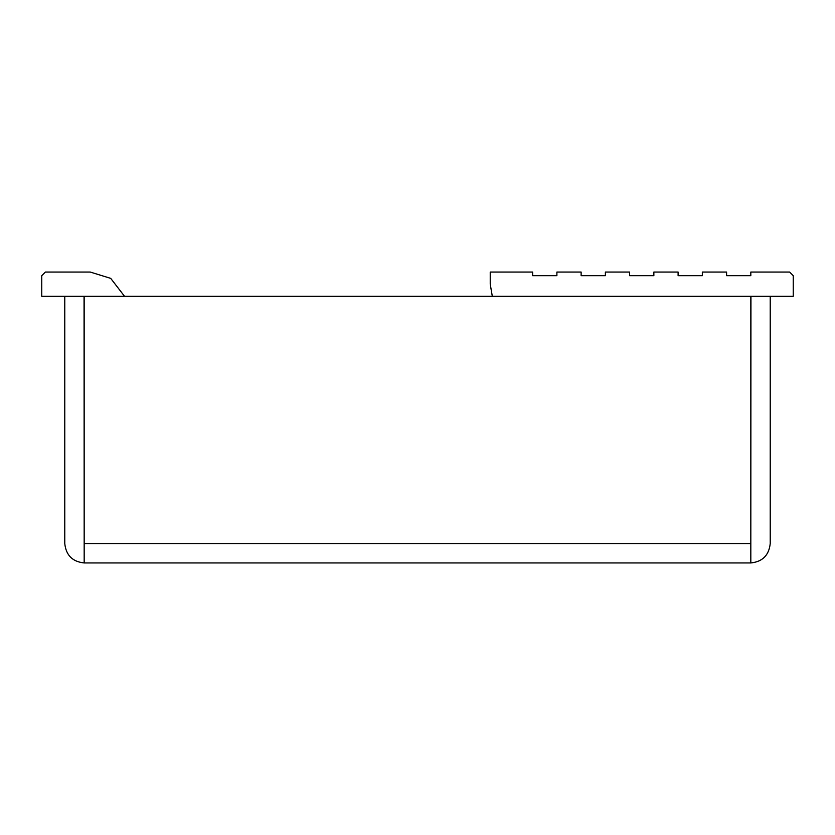 <?xml version="1.0" encoding="UTF-8"?>
<svg xmlns="http://www.w3.org/2000/svg" width="835" height="835" viewBox="0 0 835 835"><rect width="100%" height="100%" fill="white"/><g stroke="black" fill="none" stroke-linecap="round" stroke-linejoin="round"><path stroke-width="1.25" d="M90.232 272.053L110.711 278.368L124.519 296.289L110.711 278.368L90.232 272.053L45.382 272.053L41.75 275.686L41.75 296.289L84.178 296.289L84.178 543.554L750.822 543.554L750.822 562.947L84.178 562.947L84.053 296.289M84.178 296.289L793.25 296.289L793.25 275.686L789.618 272.053L750.822 272.053L750.822 275.686L726.586 275.686L726.586 272.053L702.339 272.053L702.339 275.686L678.103 275.686L678.103 272.053L653.857 272.053L653.857 275.686L629.621 275.686L629.621 272.053L605.375 272.053L605.375 275.686L581.129 275.686L581.129 272.053L556.893 272.053L556.893 275.686L532.646 275.686L532.646 272.053L490.228 272.053L490.228 284.171L492.306 296.289M750.822 296.289L750.822 543.554L750.947 296.289M64.775 543.554C66.017 555.254 72.478 561.715 84.178 562.947C72.478 561.715 66.017 555.254 64.775 543.554L64.775 296.289M770.225 296.289L770.225 543.554C768.983 555.254 762.522 561.715 750.822 562.947C762.522 561.715 768.983 555.254 770.225 543.554"/></g></svg>
